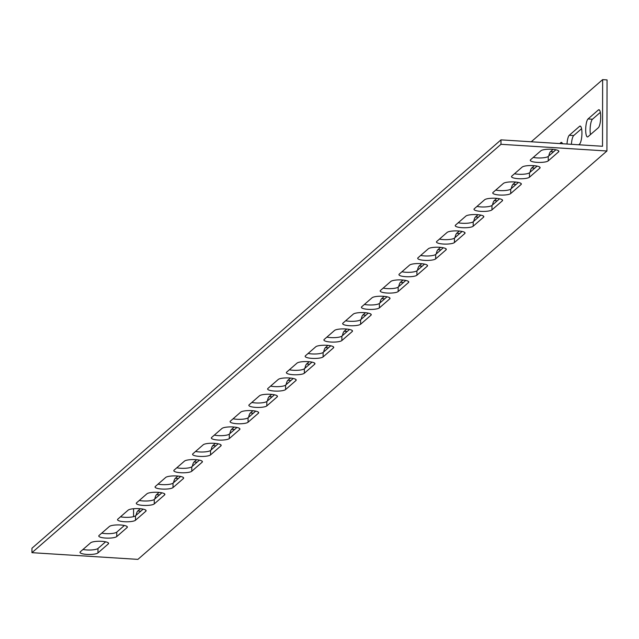 <?xml version="1.0" encoding="UTF-8"?>
<svg xmlns="http://www.w3.org/2000/svg" width="639" height="639" viewBox="0 0 639 639"><rect width="100%" height="100%" fill="white"/><g stroke="black" fill="none" stroke-linecap="round" stroke-linejoin="round"><path stroke-width="0.96" d="M602.633 79.627L607.05 79.907L606.922 150.996L500.976 144.302L500.984 139.861L602.521 146.275L602.633 79.627L531.257 141.77M500.984 139.861L31.958 548.238L31.95 552.679L137.904 559.373L606.922 150.996M533.261 157.418A9.138 2.117 -179.9 0 0 548.246 156.427L555.89 149.774M495.736 190.087A9.138 2.117 -179.9 0 0 510.729 189.096L518.365 182.442M458.219 222.763A9.138 2.117 -179.9 0 0 473.203 221.765L480.847 215.111M420.694 255.432A9.138 2.117 -179.9 0 0 435.678 254.434L443.322 247.78M383.168 288.101A9.138 2.117 -179.9 0 0 398.161 287.103L405.797 280.449M345.651 320.77A9.138 2.117 -179.9 0 0 360.636 319.772L368.28 313.126M308.126 353.439A9.138 2.117 -179.9 0 0 323.118 352.448L330.754 345.795M270.609 386.108A9.138 2.117 -179.9 0 0 285.593 385.117L293.237 378.464M233.083 418.785A9.138 2.117 -179.9 0 0 248.068 417.786L255.712 411.133M195.558 451.454A9.138 2.117 -179.9 0 0 210.55 450.455L218.187 443.801M158.041 484.122A9.138 2.117 -179.9 0 0 173.025 483.124L180.669 476.478M120.515 516.791A9.138 2.117 -179.9 0 0 135.508 515.801L143.144 509.147M82.998 549.46A9.138 2.117 -179.9 0 0 97.983 548.47L105.627 541.816M101.761 533.126A9.138 2.117 -179.9 0 0 116.745 532.135L124.381 525.482M139.278 500.457A9.138 2.117 -179.9 0 0 154.263 499.458L161.907 492.813M176.803 467.788A9.138 2.117 -179.9 0 0 191.788 466.789L199.432 460.136M214.321 435.119A9.138 2.117 -179.9 0 0 229.313 434.121L236.949 427.467M251.846 402.45A9.138 2.117 -179.9 0 0 266.83 401.452L274.474 394.798M289.363 369.773A9.138 2.117 -179.9 0 0 304.356 368.783L311.992 362.129M326.888 337.104A9.138 2.117 -179.9 0 0 341.873 336.114L349.517 329.46M364.414 304.436A9.138 2.117 -179.9 0 0 379.398 303.437L387.042 296.792M401.931 271.767A9.138 2.117 -179.9 0 0 416.924 270.768L424.56 264.115M439.456 239.098A9.138 2.117 -179.9 0 0 454.441 238.099L462.085 231.446M476.974 206.421A9.138 2.117 -179.9 0 0 491.966 205.431L499.602 198.777M514.499 173.752A9.138 2.117 -179.9 0 0 529.483 172.762L537.127 166.108M133.575 508.732L133.559 516.639M588.016 136.714A9.138 2.276 93.6 0 1 587.457 136.946A9.138 2.276 93.6 0 1 585.707 128.79A9.138 2.276 93.6 0 1 588.048 118.942L598.368 109.956A9.138 2.276 93.6 0 1 598.927 109.732A9.138 2.276 93.6 0 1 600.676 117.888A9.138 2.276 93.6 0 1 598.336 127.736L588.016 136.714M548.805 155.94A9.138 2.276 93.6 0 1 550.53 151.611L553.11 149.366M559.764 143.575L560.842 142.633A9.138 2.276 93.6 0 1 561.409 142.401A9.138 2.276 93.6 0 1 562.488 143.743M511.288 188.609A9.138 2.276 93.6 0 1 513.005 184.288L515.593 182.035M473.763 221.278A9.138 2.276 93.6 0 1 475.48 216.956L478.068 214.704M436.237 253.947A9.138 2.276 93.6 0 1 437.963 249.625L440.543 247.373M398.72 286.615A9.138 2.276 93.6 0 1 400.437 282.294L403.025 280.042M361.195 319.292A9.138 2.276 93.6 0 1 362.92 314.963L365.5 312.719M323.677 351.961A9.138 2.276 93.6 0 1 325.395 347.64L327.983 345.387M286.152 384.63A9.138 2.276 93.6 0 1 287.869 380.309L290.457 378.056M248.627 417.299A9.138 2.276 93.6 0 1 250.352 412.978L252.932 410.725M211.11 449.968A9.138 2.276 93.6 0 1 212.827 445.647L215.415 443.394M173.584 482.637A9.138 2.276 93.6 0 1 175.31 478.315L177.89 476.071M136.067 515.314A9.138 2.276 93.6 0 1 137.784 510.984L140.372 508.74M154.822 498.979A9.138 2.276 93.6 0 1 156.547 494.65L159.127 492.405M192.347 466.302A9.138 2.276 93.6 0 1 194.064 461.981L196.652 459.729M229.872 433.633A9.138 2.276 93.6 0 1 231.59 429.312L234.178 427.06M267.39 400.965A9.138 2.276 93.6 0 1 269.115 396.643L271.695 394.391M304.915 368.296A9.138 2.276 93.6 0 1 306.632 363.974L309.22 361.722M342.432 335.627A9.138 2.276 93.6 0 1 344.157 331.298L346.737 329.053M379.957 302.95A9.138 2.276 93.6 0 1 381.675 298.629L384.263 296.384M417.483 270.281A9.138 2.276 93.6 0 1 419.2 265.96L421.788 263.707M455 237.612A9.138 2.276 93.6 0 1 456.725 233.291L459.305 231.038M492.525 204.943A9.138 2.276 93.6 0 1 494.243 200.622L496.83 198.37M530.043 172.274A9.138 2.276 93.6 0 1 531.768 167.953L534.348 165.701M567.001 144.031A9.138 2.276 93.6 0 1 569.285 135.276L579.605 126.298A9.138 2.276 93.6 0 1 580.164 126.067A9.138 2.276 93.6 0 1 581.913 134.222A9.138 2.276 93.6 0 1 579.573 144.071L578.766 144.773M500.976 144.302L31.95 552.679M522.143 167.098A9.138 2.117 0.1 0 1 532.151 165.565A9.138 2.117 0.1 0 1 540.107 167.674A9.138 2.117 0.1 0 1 539.795 168.217L529.475 177.203A9.138 2.117 0.1 0 1 519.467 178.744A9.138 2.117 0.1 0 1 511.512 176.628A9.138 2.117 0.1 0 1 511.823 176.084L522.143 167.098M484.618 199.775A9.138 2.117 0.1 0 1 494.634 198.234A9.138 2.117 0.1 0 1 502.581 200.342A9.138 2.117 0.1 0 1 502.278 200.886L491.958 209.872A9.138 2.117 0.1 0 1 481.942 211.413A9.138 2.117 0.1 0 1 473.994 209.296A9.138 2.117 0.1 0 1 474.298 208.753L484.618 199.775M447.092 232.444A9.138 2.117 0.1 0 1 457.109 230.903A9.138 2.117 0.1 0 1 465.056 233.019A9.138 2.117 0.1 0 1 464.753 233.562L454.433 242.54A9.138 2.117 0.1 0 1 444.424 244.082A9.138 2.117 0.1 0 1 436.469 241.965A9.138 2.117 0.1 0 1 436.78 241.43L447.092 232.444M409.575 265.113A9.138 2.117 0.1 0 1 419.583 263.572A9.138 2.117 0.1 0 1 427.539 265.688A9.138 2.117 0.1 0 1 427.235 266.231L416.916 275.209A9.138 2.117 0.1 0 1 406.899 276.751A9.138 2.117 0.1 0 1 398.952 274.642A9.138 2.117 0.1 0 1 399.255 274.099L409.575 265.113M372.05 297.782A9.138 2.117 0.1 0 1 382.066 296.24A9.138 2.117 0.1 0 1 390.014 298.357A9.138 2.117 0.1 0 1 389.71 298.9L379.39 307.886A9.138 2.117 0.1 0 1 369.374 309.42A9.138 2.117 0.1 0 1 361.426 307.311A9.138 2.117 0.1 0 1 361.73 306.768L372.05 297.782M334.532 330.451A9.138 2.117 0.1 0 1 344.541 328.917A9.138 2.117 0.1 0 1 352.496 331.026A9.138 2.117 0.1 0 1 352.185 331.569L341.865 340.555A9.138 2.117 0.1 0 1 331.857 342.089A9.138 2.117 0.1 0 1 323.901 339.98A9.138 2.117 0.1 0 1 324.213 339.437L334.532 330.451M297.007 363.128A9.138 2.117 0.1 0 1 307.024 361.586A9.138 2.117 0.1 0 1 314.971 363.695A9.138 2.117 0.1 0 1 314.668 364.238L304.348 373.224A9.138 2.117 0.1 0 1 294.331 374.766A9.138 2.117 0.1 0 1 286.384 372.649A9.138 2.117 0.1 0 1 286.687 372.106L297.007 363.128M259.482 395.797A9.138 2.117 0.1 0 1 269.498 394.255A9.138 2.117 0.1 0 1 277.446 396.372A9.138 2.117 0.1 0 1 277.142 396.907L266.822 405.893A9.138 2.117 0.1 0 1 256.814 407.434A9.138 2.117 0.1 0 1 248.859 405.318A9.138 2.117 0.1 0 1 249.17 404.775L259.482 395.797M221.965 428.465A9.138 2.117 0.1 0 1 231.973 426.924A9.138 2.117 0.1 0 1 239.929 429.041A9.138 2.117 0.1 0 1 239.625 429.584L229.305 438.562A9.138 2.117 0.1 0 1 219.289 440.103A9.138 2.117 0.1 0 1 211.341 437.995A9.138 2.117 0.1 0 1 211.645 437.451L221.965 428.465M184.439 461.134A9.138 2.117 0.1 0 1 194.456 459.593A9.138 2.117 0.1 0 1 202.403 461.709A9.138 2.117 0.1 0 1 202.1 462.253L191.78 471.239A9.138 2.117 0.1 0 1 181.764 472.772A9.138 2.117 0.1 0 1 173.816 470.663A9.138 2.117 0.1 0 1 174.12 470.12L184.439 461.134M146.922 493.803A9.138 2.117 0.1 0 1 156.93 492.27A9.138 2.117 0.1 0 1 164.886 494.378A9.138 2.117 0.1 0 1 164.574 494.921L154.263 503.907A9.138 2.117 0.1 0 1 144.246 505.441A9.138 2.117 0.1 0 1 136.291 503.332A9.138 2.117 0.1 0 1 136.602 502.789L146.922 493.803M109.397 526.472A9.138 2.117 0.1 0 1 119.413 524.938A9.138 2.117 0.1 0 1 127.361 527.047A9.138 2.117 0.1 0 1 127.057 527.59L116.737 536.576A9.138 2.117 0.1 0 1 106.721 538.118A9.138 2.117 0.1 0 1 98.773 536.001A9.138 2.117 0.1 0 1 99.077 535.458L109.397 526.472M90.634 542.807A9.138 2.117 0.1 0 1 100.65 541.273A9.138 2.117 0.1 0 1 108.598 543.382A9.138 2.117 0.1 0 1 108.295 543.925L97.975 552.911A9.138 2.117 0.1 0 1 87.958 554.452A9.138 2.117 0.1 0 1 80.011 552.336A9.138 2.117 0.1 0 1 80.314 551.792L90.634 542.807M128.159 510.138A9.138 2.117 0.1 0 1 138.168 508.604A9.138 2.117 0.1 0 1 146.123 510.713A9.138 2.117 0.1 0 1 145.82 511.256L135.5 520.242A9.138 2.117 0.1 0 1 125.484 521.775A9.138 2.117 0.1 0 1 117.536 519.667A9.138 2.117 0.1 0 1 117.84 519.124L128.159 510.138M165.677 477.469A9.138 2.117 0.1 0 1 175.693 475.927A9.138 2.117 0.1 0 1 183.641 478.044A9.138 2.117 0.1 0 1 183.337 478.587L173.017 487.573A9.138 2.117 0.1 0 1 163.009 489.107A9.138 2.117 0.1 0 1 155.053 486.998A9.138 2.117 0.1 0 1 155.365 486.455L165.677 477.469M203.202 444.8A9.138 2.117 0.1 0 1 213.218 443.258A9.138 2.117 0.1 0 1 221.166 445.375A9.138 2.117 0.1 0 1 220.862 445.918L210.543 454.896A9.138 2.117 0.1 0 1 200.526 456.438A9.138 2.117 0.1 0 1 192.579 454.329A9.138 2.117 0.1 0 1 192.882 453.786L203.202 444.8M240.727 412.131A9.138 2.117 0.1 0 1 250.736 410.589A9.138 2.117 0.1 0 1 258.691 412.706A9.138 2.117 0.1 0 1 258.38 413.241L248.068 422.227A9.138 2.117 0.1 0 1 238.051 423.769A9.138 2.117 0.1 0 1 230.096 421.652A9.138 2.117 0.1 0 1 230.407 421.117L240.727 412.131M278.245 379.462A9.138 2.117 0.1 0 1 288.261 377.921A9.138 2.117 0.1 0 1 296.208 380.029A9.138 2.117 0.1 0 1 295.905 380.572L285.585 389.558A9.138 2.117 0.1 0 1 275.569 391.1A9.138 2.117 0.1 0 1 267.621 388.983A9.138 2.117 0.1 0 1 267.925 388.44L278.245 379.462M315.77 346.785A9.138 2.117 0.1 0 1 325.778 345.252A9.138 2.117 0.1 0 1 333.734 347.36A9.138 2.117 0.1 0 1 333.43 347.904L323.11 356.889A9.138 2.117 0.1 0 1 313.094 358.431A9.138 2.117 0.1 0 1 305.146 356.314A9.138 2.117 0.1 0 1 305.45 355.771L315.77 346.785M353.287 314.116A9.138 2.117 0.1 0 1 363.303 312.583A9.138 2.117 0.1 0 1 371.251 314.692A9.138 2.117 0.1 0 1 370.947 315.235L360.628 324.221A9.138 2.117 0.1 0 1 350.619 325.754A9.138 2.117 0.1 0 1 342.664 323.646A9.138 2.117 0.1 0 1 342.975 323.102L353.287 314.116M390.812 281.448A9.138 2.117 0.1 0 1 400.829 279.906A9.138 2.117 0.1 0 1 408.776 282.023A9.138 2.117 0.1 0 1 408.473 282.566L398.153 291.552A9.138 2.117 0.1 0 1 388.137 293.085A9.138 2.117 0.1 0 1 380.189 290.977A9.138 2.117 0.1 0 1 380.493 290.433L390.812 281.448M428.338 248.779A9.138 2.117 0.1 0 1 438.346 247.237A9.138 2.117 0.1 0 1 446.302 249.354A9.138 2.117 0.1 0 1 445.99 249.897L435.67 258.875A9.138 2.117 0.1 0 1 425.662 260.416A9.138 2.117 0.1 0 1 417.706 258.308A9.138 2.117 0.1 0 1 418.018 257.765L428.338 248.779M465.855 216.11A9.138 2.117 0.1 0 1 475.871 214.568A9.138 2.117 0.1 0 1 483.819 216.685A9.138 2.117 0.1 0 1 483.515 217.22L473.195 226.206A9.138 2.117 0.1 0 1 463.179 227.748A9.138 2.117 0.1 0 1 455.232 225.631A9.138 2.117 0.1 0 1 455.535 225.096L465.855 216.11M503.38 183.441A9.138 2.117 0.1 0 1 513.389 181.899A9.138 2.117 0.1 0 1 521.344 184.008A9.138 2.117 0.1 0 1 521.033 184.551L510.721 193.537A9.138 2.117 0.1 0 1 500.704 195.079A9.138 2.117 0.1 0 1 492.757 192.962A9.138 2.117 0.1 0 1 493.06 192.419L503.38 183.441M540.898 150.764A9.138 2.117 0.1 0 1 550.914 149.23A9.138 2.117 0.1 0 1 558.861 151.339A9.138 2.117 0.1 0 1 558.558 151.882L548.238 160.868A9.138 2.117 0.1 0 1 538.23 162.41A9.138 2.117 0.1 0 1 530.274 160.293A9.138 2.117 0.1 0 1 530.578 159.75L540.898 150.764M581.578 128.703L573.702 135.556A9.138 2.276 -86.4 0 0 571.41 144.31M600.341 112.368L592.465 119.221A9.138 2.276 -86.4 0 0 590.404 125.619A9.138 2.276 -86.4 0 0 590.46 134.589M580.691 126.362L579.605 126.298M573.702 135.556L569.285 135.276M534.787 168.137L531.768 167.953M497.27 200.814L494.243 200.622M459.745 233.483L456.725 233.291M422.227 266.151L419.2 265.96M384.702 298.82L381.675 298.629M347.177 331.489L344.157 331.298M309.659 364.166L306.632 363.974M272.134 396.835L269.115 396.643M234.617 429.504L231.59 429.312M197.092 462.173L194.064 461.981M159.574 494.842L156.547 494.65M140.812 511.176L137.784 510.984M178.329 478.507L175.31 478.315M215.854 445.838L212.827 445.647M253.379 413.169L250.352 412.978M290.897 380.501L287.869 380.309M328.422 347.824L325.395 347.64M365.939 315.155L362.92 314.963M403.465 282.486L400.437 282.294M440.982 249.817L437.963 249.625M478.507 217.148L475.48 216.956M516.032 184.479L513.005 184.288M561.937 142.697L560.842 142.633M553.55 151.802L550.53 151.611M599.454 110.028L598.368 109.956M592.465 119.221L588.048 118.942M529.483 172.762L529.475 177.203M539.803 167.13L539.795 168.217M491.966 205.431L491.958 209.872M502.278 199.799L502.278 200.886M454.441 238.099L454.433 242.54M464.753 232.476L464.753 233.562M416.924 270.768L416.916 275.209M427.235 265.145L427.235 266.231M379.398 303.437L379.39 307.886M389.71 297.814L389.71 298.9M341.873 336.114L341.865 340.555M352.193 330.483L352.185 331.569M304.356 368.783L304.348 373.224M314.668 363.152L314.668 364.238M266.83 401.452L266.822 405.893M277.142 395.829L277.142 396.907M229.313 434.121L229.305 438.562M239.625 428.497L239.625 429.584M191.788 466.789L191.78 471.239M202.1 461.166L202.1 462.253M154.263 499.458L154.263 503.907M164.582 493.835L164.574 494.921M116.745 532.135L116.737 536.576M127.057 526.504L127.057 527.59M97.983 548.47L97.975 552.911M108.295 542.838L108.295 543.925M135.508 515.801L135.5 520.242M145.82 510.17L145.82 511.256M173.025 483.124L173.017 487.573M183.337 477.501L183.337 478.587M210.55 450.455L210.543 454.896M220.862 444.832L220.862 445.918M248.068 417.786L248.068 422.227M258.388 412.163L258.38 413.241M285.593 385.117L285.585 389.558M295.905 379.486L295.905 380.572M323.118 352.448L323.11 356.889M333.43 346.817L333.43 347.904M360.636 319.772L360.628 324.221M370.947 314.148L370.947 315.235M398.161 287.103L398.153 291.552M408.473 281.479L408.473 282.566M435.678 254.434L435.67 258.875M445.998 248.811L445.99 249.897M473.203 221.765L473.195 226.206M483.515 216.142L483.515 217.22M510.729 189.096L510.721 193.537M521.041 183.465L521.033 184.551M548.246 156.427L548.238 160.868M558.558 150.796L558.558 151.882"/></g></svg>
